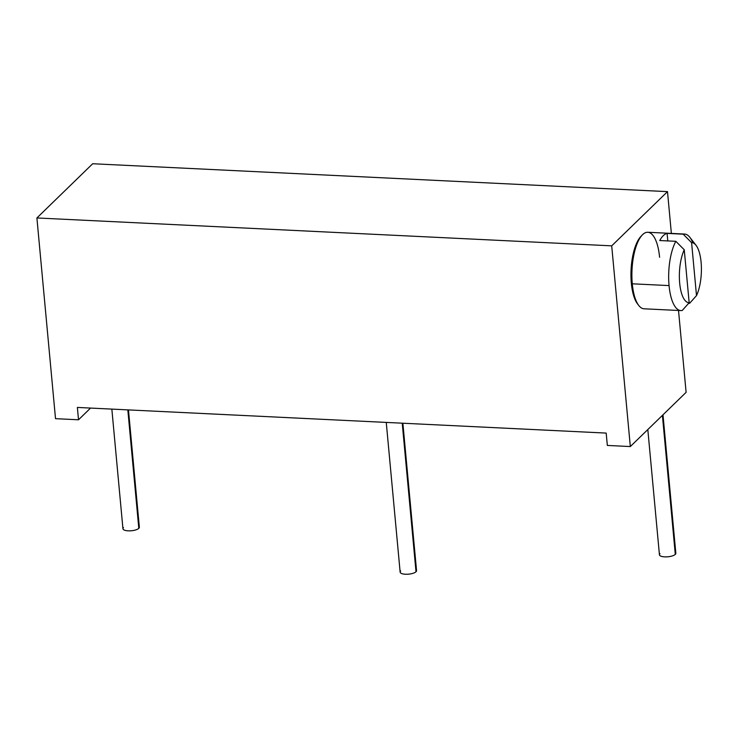 <?xml version="1.0" encoding="UTF-8"?>
<svg xmlns="http://www.w3.org/2000/svg" width="738" height="738" viewBox="0 0 738 738"><rect width="100%" height="100%" fill="white"/><g stroke="black" fill="none" stroke-linecap="round" stroke-linejoin="round"><path stroke-width="1.11" d="M662.992 414.811L675.833 553.251A8.238 2.786 174.7 0 1 675.298 554.386L662.401 415.383L675.298 554.386A8.238 2.786 174.7 0 1 666.266 556.876A8.238 2.786 174.7 0 1 659.431 554.773L647.816 429.562M606.184 433.086L77.37 407.431L606.184 433.086L607.337 445.438L630.326 446.555L611.71 245.846L36.9 217.959L55.516 418.667L78.514 419.784L77.37 407.431L78.514 419.784L90.562 408.068L78.514 419.784L55.516 418.667L36.9 217.959L611.71 245.846L630.326 446.555L686.109 392.339L678.517 310.467L686.109 392.339L630.326 446.555L607.337 445.438L606.184 433.086M128.467 409.913L139.353 527.218A8.238 2.786 174.7 0 1 138.809 528.353L127.822 409.876L138.809 528.353A8.238 2.786 174.7 0 1 129.777 530.853A8.238 2.786 174.7 0 1 122.942 528.74L111.844 409.101M92.684 163.744L667.493 191.631L671.368 233.411L667.493 191.631L611.71 245.846L667.493 191.631L92.684 163.744L36.9 217.959L92.684 163.744M659.587 257.267A38.311 13.948 92.8 0 0 642.198 235.053L640.824 236.501A36.66 13.349 -87.2 0 0 631.331 283.161L632.281 283.807L631.331 283.161A36.66 13.349 -87.2 0 0 637.549 303.908A36.66 13.349 -87.2 0 0 638.167 304.646A36.66 13.349 -87.2 0 1 631.331 283.161A36.66 13.349 -87.2 0 1 641.506 235.828M642.198 235.053A38.311 13.948 92.8 0 0 632.281 283.807A38.311 13.948 92.8 0 0 638.776 305.486L637.549 303.908M689.172 302.728L682.253 310.458A38.311 13.948 -87.2 0 1 669.062 285.588A38.311 13.948 -87.2 0 1 675.842 241.308L684.255 249.785A30.073 10.95 92.8 0 0 679.67 283.106A30.073 10.95 92.8 0 0 689.172 302.728L684.255 249.785A30.073 10.95 92.8 0 0 679.67 283.106A30.073 10.95 92.8 0 0 689.172 302.728L684.255 249.785L675.842 241.308A38.311 13.948 92.8 0 0 669.062 285.588L632.281 283.807A38.311 13.948 -87.2 0 1 647.789 232.267L684.578 234.057A38.311 13.948 92.8 0 0 683.185 234.177L667.087 233.402A38.311 13.948 92.8 0 0 659.744 240.533L675.842 241.308L659.744 240.533A38.311 13.948 -87.2 0 1 667.087 233.402L667.789 240.92L667.087 233.402L683.185 234.177L691.598 242.654L696.506 295.597L689.596 303.327L688.683 303.281L689.596 303.327L696.506 295.597A30.073 10.95 92.8 0 0 701.1 262.276A30.073 10.95 92.8 0 0 691.598 242.654L696.506 295.597A30.073 10.95 92.8 0 0 701.1 262.276A30.073 10.95 92.8 0 0 695.999 245.256A30.073 10.95 92.8 0 0 691.598 242.654L683.185 234.177A38.311 13.948 -87.2 0 1 689.873 237.368L695.999 245.256M692.862 242.839A38.311 13.948 92.8 0 0 684.578 234.057M680.86 310.587L644.071 308.798A38.311 13.948 -87.2 0 1 632.281 283.807L669.062 285.588A38.311 13.948 92.8 0 0 680.86 310.587A38.311 13.948 92.8 0 0 682.253 310.458M138.615 526.203A8.238 2.786 174.7 0 1 138.809 528.353A8.238 2.786 174.7 0 1 128.209 530.834A8.238 2.786 174.7 0 1 123.486 527.605M675.095 552.236A8.238 2.786 174.7 0 1 675.298 554.386A8.238 2.786 174.7 0 1 664.698 556.867A8.238 2.786 174.7 0 1 659.966 553.638M402.874 423.225L416.555 570.631A8.238 2.786 174.7 0 1 416.011 571.756L402.228 423.197L416.011 571.756A8.238 2.786 174.7 0 1 406.979 574.256A8.238 2.786 174.7 0 1 400.144 572.153L386.251 422.413M415.817 569.616A8.238 2.786 174.7 0 1 416.011 571.756A8.238 2.786 174.7 0 1 405.411 574.238A8.238 2.786 174.7 0 1 400.688 571.018"/></g></svg>
